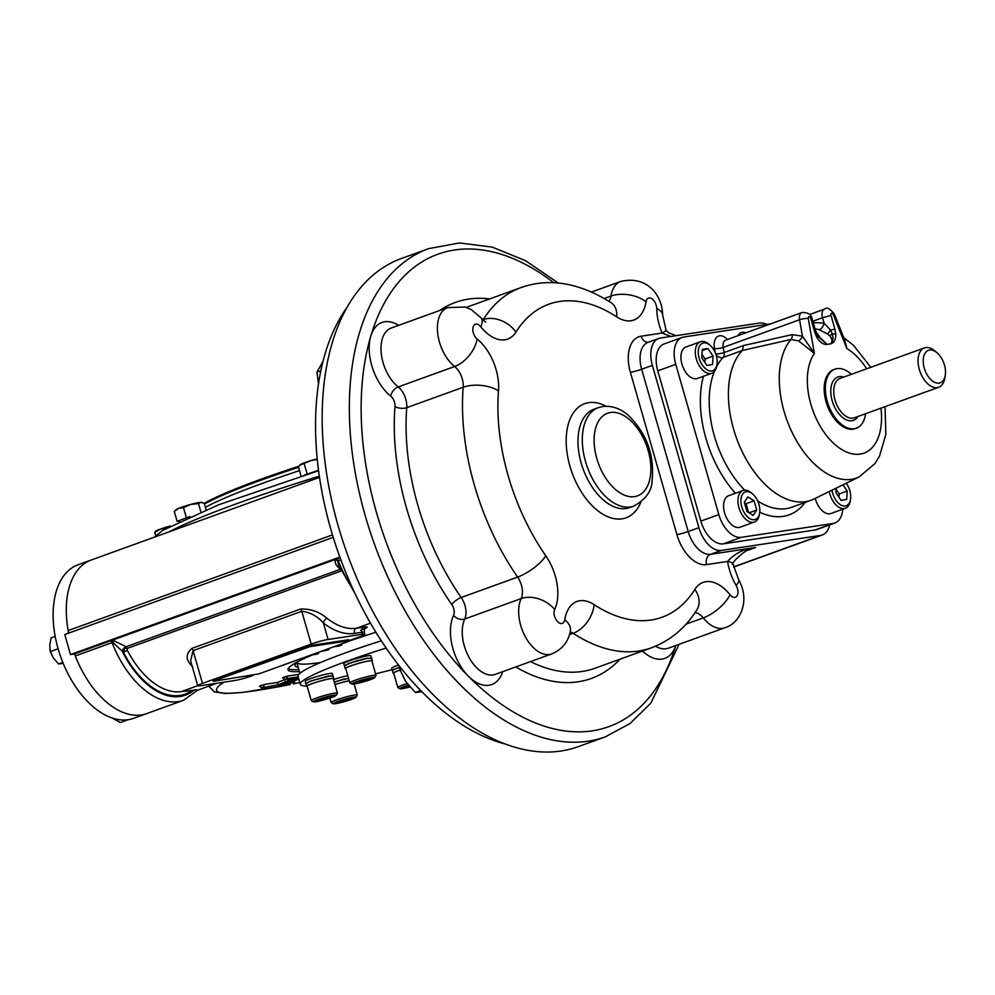 <?xml version="1.0" encoding="UTF-8"?>
<svg xmlns="http://www.w3.org/2000/svg" width="995" height="995" viewBox="0 0 995 995"><rect width="100%" height="100%" fill="white"/><g stroke="black" fill="none" stroke-linecap="round" stroke-linejoin="round"><path stroke-width="1.49" d="M744.384 502.637L746.088 503.694L748.638 512.599M754.086 500.796L756.735 510.049L753.165 515.422L746.946 511.529L744.285 502.276L747.854 496.915L754.086 500.796L746.088 503.694M749.036 512.835L756.735 510.049M752.693 494.005L751.424 492.923A16.753 9.776 70.1 0 0 744.173 490.224A16.753 9.776 70.1 0 0 743.078 490.51A16.753 9.776 70.1 0 0 739.26 508.669A16.753 9.776 70.1 0 0 753.364 522.288A16.753 9.776 70.1 0 0 754.471 522.002A16.753 9.776 70.1 0 0 759.347 514.813L759.62 513.159A14.651 8.557 70.1 0 0 752.693 494.005A14.651 8.557 70.1 0 0 740.952 502.176A14.651 8.557 70.1 0 0 754.397 519.701A14.651 8.557 70.1 0 0 759.62 513.159M743.078 490.51L728.688 495.709A16.753 9.776 70.1 0 0 725.193 514.788A16.753 9.776 70.1 0 0 740.093 527.213L754.471 522.002M701.972 354.419L705.082 359.008L704.87 362.416M712.544 364.556L706.885 365.414L701.761 357.827L702.296 349.382L707.942 348.524L713.067 356.11L712.544 364.556M705.082 359.008L713.067 356.11M702.221 350.601L707.942 348.524M710.032 345.253L708.763 344.158A16.753 9.776 70.1 0 0 700.418 341.758A16.753 9.776 70.1 0 0 696.326 358.984A16.753 9.776 70.1 0 0 711.823 373.249A16.753 9.776 70.1 0 0 716.686 366.06L716.972 364.406A14.651 8.557 70.1 0 0 710.032 345.253A14.651 8.557 70.1 0 0 700.418 344.805A14.651 8.557 70.1 0 0 699.149 358.212A14.651 8.557 70.1 0 0 708.776 370.625A14.651 8.557 70.1 0 0 716.972 364.406M700.418 341.758L686.028 346.956A16.753 9.776 70.1 0 0 682.545 366.036A16.753 9.776 70.1 0 0 697.433 378.461L711.823 373.249M836.111 489.341L839.208 493.943L838.996 497.351M839.208 493.943L847.205 491.045L846.67 499.49L841.024 500.336L835.899 492.749L836.186 488.135M842.989 484.814L847.205 491.045M829.27 491.518A16.753 9.776 70.1 0 0 829.855 494.005A16.753 9.776 70.1 0 0 845.352 508.271A16.753 9.776 70.1 0 0 850.227 501.07L850.501 499.428A14.651 8.557 70.1 0 0 849.817 490.647A14.651 8.557 70.1 0 0 846.247 483.222M832.019 490.174A14.651 8.557 70.1 0 0 841.285 505.211A14.651 8.557 70.1 0 0 850.501 499.428M815.253 498.383A16.753 9.776 70.1 0 0 815.477 499.204A16.753 9.776 70.1 0 0 830.962 513.482L845.352 508.271M408.696 685.48L404.443 687.246L407.104 687.147L406.843 686.239M409.53 686.488L407.104 687.147M407.191 683.553A13.607 1.281 164 0 0 397.925 687.284A13.607 1.281 164 0 0 397.813 687.52A13.607 1.281 164 0 0 397.9 687.62L399.965 688.751A11.928 1.119 164 0 0 409.928 686.936M408.385 685.095A11.928 1.119 164 0 0 399.965 688.751M400.04 670.108A13.607 1.281 164 0 0 393.784 672.856A13.607 1.281 164 0 0 393.672 673.093L397.813 687.52M347.342 698.975L351.583 698.328L348.909 699.746L337.753 702.445L347.342 698.975M341.671 700.654L341.994 701.798M348.636 698.776L348.909 699.746M356.123 697.209L357.267 695.169A13.607 1.281 164 0 0 357.292 695.032A13.607 1.281 164 0 0 349.842 695.978A13.607 1.281 164 0 0 336.248 699.982A13.607 1.281 164 0 0 331.124 702.532A13.607 1.281 164 0 0 331.223 702.632L333.275 703.764A11.928 1.119 164 0 0 340.228 702.719A11.928 1.119 164 0 0 351.645 699.336A11.928 1.119 164 0 0 356.123 697.209A11.928 1.119 164 0 0 344.357 699.311A11.928 1.119 164 0 0 333.275 703.764M349.257 680.804A13.607 1.281 164 0 0 334.979 684.572M331.248 696.351L323.885 699.423L318.35 700.555L319.271 699.584L331.248 696.351M330.116 696.587L330.328 697.321M323.537 698.204L323.885 699.423M336.248 695.281L337.392 693.229A13.607 1.281 164 0 0 337.417 693.105A13.607 1.281 164 0 0 326.062 695.045A13.607 1.281 164 0 0 311.261 700.604A13.607 1.281 164 0 0 311.348 700.704L313.413 701.823A11.928 1.119 164 0 0 323.288 700.045A11.928 1.119 164 0 0 336.248 695.281A11.928 1.119 164 0 0 324.494 697.371A11.928 1.119 164 0 0 313.413 701.823M337.417 693.105L333.288 678.677A13.607 1.281 164 0 0 321.92 680.617A13.607 1.281 164 0 0 307.119 686.177L311.261 700.604M369.829 679.15L364.282 681.152L356.944 682.271L362.478 680.257L369.829 679.15M363.934 679.908L364.282 681.152M357.64 682.01L357.852 682.707M374.829 677.533L375.986 675.493A13.607 1.281 164 0 0 376.01 675.356A13.607 1.281 164 0 0 373.312 675.344A13.607 1.281 164 0 0 358.561 679.087A13.607 1.281 164 0 0 349.842 682.856A13.607 1.281 164 0 0 349.942 682.956L351.994 684.087A11.928 1.119 164 0 0 354.27 684A11.928 1.119 164 0 0 366.695 680.891A11.928 1.119 164 0 0 374.829 677.533A11.928 1.119 164 0 0 363.075 679.635A11.928 1.119 164 0 0 351.994 684.087M376.01 675.356L371.869 660.929A13.607 1.281 164 0 0 369.182 660.916A13.607 1.281 164 0 0 354.419 664.66A13.607 1.281 164 0 0 345.713 668.429L349.842 682.856M813.189 322.542L824.047 323.076L830.551 330.091L834.904 329.096L835.788 334.332C835.775 339.942 833.947 343.138 830.29 343.947A57.461 33.544 70.1 0 0 827.094 344.432L817.529 336.024A6.281 1.119 152.6 0 1 817.554 336.049A6.281 1.119 152.6 0 1 816.771 337.205C819.855 342.342 823.3 344.755 827.094 344.432L819.718 337.23A6.281 3.221 -29 0 1 817.641 336.235M816.771 337.205L814.706 332.143L815.95 332.156L812.032 318.499L810.788 318.499L814.706 332.143M855.725 428.41A31.405 18.333 -109.9 0 1 853.063 429.168A31.405 18.333 -109.9 0 1 826.447 403.112A31.405 18.333 -109.9 0 1 834.357 369.381M846.869 348.511L833.312 314.731L834.345 314.121L844.805 340.19L846.869 348.511A57.461 33.544 70.1 0 1 866.682 368.797M815.95 332.156L817.604 336.161M815.701 331.31L819.718 337.23M818.848 335.377A6.281 4.254 -26.5 0 1 816.746 334.357M835.788 334.332A6.281 2.239 176 0 0 832.23 333.798A6.281 0.821 -44.3 0 1 829.693 335.725C832.479 339.258 832.678 342.006 830.29 343.947C832.939 342.019 833.586 338.636 832.23 333.798L830.551 330.091L827.641 334.046L819.072 329.644L814.992 328.81M829.693 335.725L827.641 334.046M833.312 314.731A2.089 1.219 70.1 0 0 831.534 313.276A2.089 1.219 70.1 0 0 830.987 315.44L822.517 317.728L824.047 323.076A6.281 3.408 -70.3 0 1 819.072 329.644M798.649 340.912L790.963 339.457L742.382 350.464L743.501 345.551L792.194 334.618L802.443 336.186A6.281 3.769 -61.3 0 1 798.649 340.912L814.407 353.424L808.263 318.512A2.089 1.219 70.1 0 1 809.097 316.671A2.089 1.219 70.1 0 1 810.788 318.499M812.032 318.499C811.136 314.283 807.766 312.293 801.92 312.542A8.37 4.888 70.1 0 0 799.545 319.756L802.443 336.186L814.407 353.424A57.461 33.544 70.1 0 0 836.235 445.611A57.461 33.544 70.1 0 0 880.936 408.174M792.194 334.618A6.281 3.806 -102.5 0 1 790.963 339.457A78.319 45.72 70.1 0 0 792.754 433.745A78.319 45.72 70.1 0 0 859.158 476.903L813.811 499.08A83.742 48.892 -109.9 0 1 810.975 500.286A83.742 48.892 -109.9 0 1 740.939 449.006A83.742 48.892 -109.9 0 1 742.382 350.464L723.203 357.404A83.742 48.892 70.1 0 0 716.549 366.757M716.002 354.717A6.281 4.9 -136.1 0 0 723.203 357.404A6.281 3.669 -109.9 0 0 724.111 352.566A6.281 1.468 -10 0 1 715.703 353.834M770.615 323.872L683.876 336.982A26.168 15.273 70.1 0 0 682.147 337.417A26.168 15.273 70.1 0 0 675.754 364.332L718.838 514.602A26.168 15.273 70.1 0 0 741.325 537.325L833.126 523.457A26.168 15.273 70.1 0 0 834.855 523.022A26.168 15.273 70.1 0 0 842.765 509.204M682.147 337.417L664.162 343.922A26.168 15.273 70.1 0 0 657.77 370.837L700.866 521.106A26.168 15.273 70.1 0 0 723.34 543.842L815.141 529.962A26.168 15.273 70.1 0 0 816.87 529.527L834.855 523.022M929.604 350.041A17.276 10.087 -109.9 0 1 937.079 352.815A17.276 10.087 -109.9 0 1 945.25 375.389A17.276 10.087 -109.9 0 1 927.402 375.264A17.276 10.087 -109.9 0 1 929.604 350.041M945.25 375.389L944.765 378.274A20.932 12.226 -109.9 0 1 938.671 387.266A20.932 12.226 -109.9 0 1 920.064 371.744A20.932 12.226 -109.9 0 1 924.43 347.902A20.932 12.226 -109.9 0 1 925.81 347.553A20.932 12.226 -109.9 0 1 934.865 350.912L937.079 352.815M865.613 413.709A31.405 18.333 -109.9 0 1 856.334 428.211A31.405 18.333 -109.9 0 1 828.4 404.915A31.405 18.333 -109.9 0 1 834.954 369.145A31.405 18.333 -109.9 0 1 837.019 368.623A31.405 18.333 -109.9 0 1 851.359 374.344M751.213 548.979L755.653 547.486C744.173 548.718 734.807 553.369 727.569 561.441A25.124 6.368 -9 0 1 733.203 564.439A25.124 6.368 -9 0 1 733.203 564.463C729.124 565.16 744.72 549.265 751.213 548.979L751.113 549.004M670.804 336.472L662.085 333.039A25.124 1.741 -22.8 0 0 666.065 330.265L662.67 315.116C662.073 293.301 645.544 275.453 620.743 281.448L591.577 292.008M766.834 324.445A26.168 15.273 70.1 0 0 759.645 323.052L660.493 338.026A26.168 15.273 70.1 0 0 658.777 338.462A26.168 15.273 70.1 0 0 652.384 365.389L698.913 527.673A26.168 15.273 70.1 0 0 721.4 550.409L820.539 535.422A26.168 15.273 70.1 0 0 822.268 534.987A26.168 15.273 70.1 0 0 829.656 524.9M605.358 736.847L578.182 746.673A259.595 151.551 -109.9 0 1 347.342 554.153A259.595 151.551 -109.9 0 1 401.482 258.476L428.658 248.638A259.595 151.551 -109.9 0 0 374.506 544.315A259.595 151.551 -109.9 0 0 605.358 736.847L629.997 723.552L650.854 703.142L679.1 644.325M399.256 665.941L399.89 669.685L405.86 681.674L415.263 692.445L421.93 691.799M399.89 669.685L401.706 669.026M415.263 692.445L420.661 690.493M323.002 361.372L316.932 372.118L318.499 383.908M316.932 372.118L320.85 370.7M347.18 307.144A250.068 145.991 70.1 0 0 339.78 556.889A250.068 145.991 70.1 0 0 505.298 744.036M312.281 472.7L315.937 471.555M204.435 504.042A178.279 16.778 -16 0 1 298.55 467.302M298.935 466.195A177.197 16.679 164 0 0 204.186 503.333M214.808 680.555L309.955 646.626L309.669 645.631L304.022 647.148L214.522 679.548L212.942 680.331L213.228 681.339L214.808 680.555L214.522 679.548M309.955 646.626L349.133 640.705L348.374 641.501L258.874 673.889L213.228 681.339M349.133 640.705L348.847 639.71L309.669 645.631M298.127 667.197A122.994 11.579 -16 0 1 295.192 664.424A122.994 11.579 -16 0 1 298.662 661.252M320.577 662.496A120.383 11.331 -16 0 1 296.846 662.608L299.881 673.304M340.103 557.76L74.165 654.014L70.483 654.573L64.75 634.536L333.238 537.362M332.479 534.887L68.157 630.556A4.191 2.45 -109.9 0 1 67.834 633.417M68.157 630.556A81.652 47.66 -109.9 0 1 91.241 560.011L78.07 564.774A81.652 47.66 -109.9 0 0 61.031 657.77A81.652 47.66 -109.9 0 0 133.641 718.328L146.812 713.564A81.652 47.66 -109.9 0 1 75.309 655.941A4.191 2.45 -109.9 0 0 74.165 654.014M68.643 633.118A81.652 47.66 -109.9 0 1 91.241 560.011L319.519 477.389M216.761 683.254L197.644 690.169M339.855 557.076L70.483 654.573M110.918 640.718A4.191 2.45 -109.9 0 1 112.062 642.633L75.309 655.941M298.811 669.548A130.843 12.313 -16 0 1 288.152 668.665M299.383 671.55A130.843 12.313 -16 0 1 287.99 669.797A130.843 12.313 -16 0 1 312.604 654.859M315.925 653.479A130.843 12.313 -16 0 1 320.987 651.426M349.817 640.867A130.843 12.313 -16 0 1 375.911 632.273M197.744 685.692L181.488 691.575L193.776 690.231C196.998 689.647 198.055 689.709 196.948 690.418M288.189 675.966L285.366 676.724A2.089 1.219 -109.9 0 1 287.157 678.54A2.089 1.692 81.4 0 1 288.189 675.966L298.798 674.361M327.094 618.343A4.191 2.475 128.2 0 0 323.363 622.945C317.467 616.228 310.278 612.348 301.783 611.303A4.191 2.45 70.1 0 0 300.639 609.027C310.614 608.729 319.432 611.825 327.094 618.343A73.269 42.773 70.1 0 0 356.508 628.231L370.488 623.168M192.831 666.936C185.63 660.27 185.344 654.088 191.96 648.367A4.191 2.45 -109.9 0 1 193.092 650.643L190.617 660.842L197.756 685.742A12.562 1.182 164 0 0 200.231 685.754L234.509 680.568A12.562 1.182 164 0 0 251.449 675.991L252.879 675.468M349.108 640.643L360.128 636.651A12.562 1.182 164 0 0 364.866 634.3A12.562 1.182 164 0 0 362.379 634.288L328.101 639.474A12.562 1.182 164 0 0 311.174 644.051L202.482 683.391A12.562 1.182 164 0 0 197.756 685.742M340.85 559.824L338.225 560.782A4.191 2.45 70.1 0 0 337.081 558.854M340.402 569.215L339.084 568.033C335.626 565.148 334.457 562.274 335.564 559.401A4.191 3.147 -138.4 0 1 337.778 561.329L338.412 564.737L354.767 593.032M339.084 568.033A4.191 2.226 133.3 0 1 339.78 567.859M340.427 569.277L126.166 646.738A4.191 2.226 -46.7 0 0 122.161 651.103L113.094 642.658L112.062 642.633A81.652 47.66 -109.9 0 0 183.577 700.256L146.812 713.564A81.652 47.66 -109.9 0 1 74.525 653.889M341.235 570.981L126.95 648.541L127.335 650.245L123.479 652.347L124.785 648.056A3.134 1.567 -168.8 0 1 126.95 648.541L126.166 646.738L112.559 640.121A4.191 1.381 -91.6 0 1 113.094 642.658M320.85 651.464A35.596 3.346 164 0 0 328.947 649.685L328.649 648.64M318.263 652.397L316.024 653.827M328.947 649.685A35.596 3.346 164 0 0 326.062 649.573M333.847 646.762L339.332 645.929L341.733 645.058L336.248 645.892M341.733 645.058L341.447 644.051M313.064 654.275L318.562 653.441L316.161 654.312L310.664 655.145M298.475 677.881L284.757 679.411A2.089 1.219 70.1 0 0 282.966 677.595L282.966 677.931M284.819 679.635A47.101 4.428 164 0 0 277.468 682.471L278.065 684.809L261.585 687.806A2.089 1.219 70.1 0 0 259.782 685.978L259.794 686.314M294.669 680.667A2.089 1.692 -98.6 0 0 294.582 682.309L286.659 683.503M287.443 679.548L298.612 678.366M298.637 678.441A45.011 4.241 164 0 0 278.351 685.804L280.801 685.443A45.011 4.241 164 0 0 298.811 679.063M294.868 683.316L294.582 682.309M261.872 688.801L261.585 687.806L264.123 687.421M278.351 685.804L278.065 684.809A45.011 4.241 164 0 1 292.978 679.212M264.272 687.931L263.986 686.936A2.089 1.692 81.4 0 1 265.006 684.349L259.782 685.978M285.055 680.418L284.757 679.411L287.294 679.025M193.776 690.231A77.461 45.223 -109.9 0 1 122.161 651.103L123.479 652.347A76.416 44.613 -109.9 0 0 191.761 690.53M352.267 587.61A81.652 47.66 -109.9 0 1 338.225 560.782L337.778 561.329M55.198 636.414L51.106 637.894L49.75 645.096L50.247 651.613L53.481 658.118L58.581 663.939L63.22 663.429M50.247 651.613L58.12 648.79M58.581 663.939L62.809 662.409M112.025 717.967L120.395 722.544L128.243 719.696M399.443 667.235L393.137 669.71L392.49 670.854L391.731 668.23A14.129 1.331 -16 0 1 398.56 665.058M393.771 673.441A14.129 1.331 -16 0 1 393.174 673.242A14.129 1.331 -16 0 1 400.027 670.058M392.565 671.078L393.124 669.884L399.468 667.384M342.069 679.709A14.129 1.331 -16 0 1 339.83 680.393M348.561 678.366L338.623 680.679A14.129 1.331 -16 0 1 338.499 680.767M336.509 681.314A14.129 1.331 -16 0 1 335.477 681.587M333.524 679.523A14.129 1.331 -16 0 1 347.802 675.729M338.623 680.679L334.27 682.097M334.967 684.523A14.129 1.331 -16 0 1 349.233 680.729M334.308 682.234L343.685 679.137L348.598 678.503M344.519 666.19L343.772 663.565A14.129 1.331 -16 0 1 356.981 658.391A14.129 1.331 -16 0 1 370.936 655.78L371.682 658.404L367.055 658.255L357.255 660.692L347.864 663.814L344.544 666.252M360.787 660.033A14.129 1.331 -16 0 1 359.867 660.319M355.227 661.638A14.129 1.331 -16 0 1 354.183 661.911M352.155 662.421A14.129 1.331 -16 0 1 351.384 662.608M362.503 659.275L357.379 661.153M345.8 668.777A14.129 1.331 -16 0 1 345.203 668.578A14.129 1.331 -16 0 1 358.424 663.404A14.129 1.331 -16 0 1 372.366 660.779A14.129 1.331 -16 0 1 371.968 661.277M344.593 666.414L345.165 665.22L352.019 662.471L366.993 658.429L371.583 658.068L372.366 660.779M316.646 679.386A14.129 1.331 -16 0 1 315.602 679.66M318.761 678.752L309.283 681.55L305.938 683.938L305.179 681.314A14.129 1.331 -16 0 1 318.4 676.14A14.129 1.331 -16 0 1 332.355 673.515L333.101 676.14L328.474 676.003L318.761 678.752A14.129 1.331 -16 0 1 318.624 678.839M322.206 677.782A14.129 1.331 -16 0 1 319.955 678.453M313.574 680.17L331.633 675.68L333.002 675.816L333.785 678.528A14.129 1.331 -16 0 1 333.387 679.013M307.219 686.525A14.129 1.331 -16 0 1 306.622 686.314A14.129 1.331 -16 0 1 319.843 681.152A14.129 1.331 -16 0 1 333.785 678.528M306.012 684.162L306.572 682.968L313.437 680.219M392.142 669.66A122.994 11.579 -16 0 1 375.575 673.839M306.559 686.102A122.994 11.579 -16 0 1 300.328 684.324A122.994 11.579 -16 0 1 386.135 648.056M300.328 684.324L298.027 676.314A122.994 11.579 -16 0 1 381.309 640.83M318.524 470.312L304.383 475.137M317.218 458.882A13.607 1.281 164 0 0 311.398 460.474A13.607 1.281 164 0 0 301.012 464.242A13.607 1.281 164 0 0 300.129 464.814A13.607 1.281 164 0 0 300.055 464.914M317.268 459.479L311.398 460.474L299.769 465.187L298.45 466.929L301.099 476.182M304.246 463.869L307.069 473.719M166.488 528.071L160.419 529.079A13.607 1.281 164 0 0 155.407 531.367L154.747 532.412L155.705 535.745M170.07 526.069A13.607 1.281 -16 0 0 160.419 529.079L154.747 532.412M189.97 516.504L177.11 521.33L179.635 521.231M174.336 511.418L178.553 508.395L183.49 507.637L190.654 504.44A13.607 1.281 -16 0 1 201.027 502.313L198.478 503.582L190.654 504.44A13.607 1.281 164 0 0 178.553 508.395A13.607 1.281 164 0 0 175.966 509.751L174.287 511.467L177.11 521.33M201.873 502.375A13.607 1.281 164 0 0 201.774 502.351A13.607 1.281 164 0 0 201.027 502.313L204.249 503.37L206.064 509.738M198.478 503.582L200.853 511.865M183.49 507.637L186.326 517.487M834.904 329.096L830.987 315.44M813.524 322.467A6.281 3.706 -103.7 0 1 813.748 324.482M743.501 345.551L724.111 352.566L723.203 347.392L799.545 319.756A6.281 1.468 -10 0 1 808.263 318.512M727.37 339.519A14.651 8.557 70.1 0 0 717.432 336.633A14.651 8.557 70.1 0 0 714.485 348.623A6.281 1.468 170 0 0 723.203 347.392A8.37 4.888 70.1 0 1 725.566 340.178L801.92 312.542M745.74 332.877A14.651 8.557 70.1 0 0 738.041 335.663M715.181 352.541L714.485 348.623M714.373 371.458A83.742 48.892 70.1 0 0 744.72 490.174M757.655 500.908A83.742 48.892 70.1 0 0 791.796 507.226L810.975 500.286M703.428 376.284A90.023 52.548 70.1 0 0 735.454 493.259M759.745 512.201A90.023 52.548 70.1 0 0 805.129 502.4M834.345 314.121C829.967 308.525 826.708 306.858 824.569 309.122A8.37 4.888 70.1 0 0 822.517 317.728L812.815 321.248M833.126 523.457L815.141 529.962M741.325 537.325L723.34 543.842M718.838 514.602L700.866 521.106M675.754 364.332L657.77 370.837M938.671 387.266L854.369 417.788A20.932 12.226 -109.9 0 1 835.75 402.254A20.932 12.226 -109.9 0 1 840.116 378.411L924.43 347.902M858.038 416.457A23.034 13.445 -109.9 0 1 834.382 406.582A23.034 13.445 -109.9 0 1 839.32 376.645A23.034 13.445 -109.9 0 1 843.785 377.093M610.433 412.49A43.967 25.671 -109.9 0 1 650.792 472.239A43.967 25.671 -109.9 0 1 606.266 478.956A43.967 25.671 -109.9 0 1 610.433 412.49M633.914 506.094A52.337 30.559 -109.9 0 1 587.373 467.277A52.337 30.559 -109.9 0 1 598.293 407.664L593.978 409.219A52.337 30.559 -109.9 0 0 583.058 468.832A52.337 30.559 -109.9 0 0 629.599 507.649L633.914 506.094C645.842 499.204 651.887 490.821 652.073 480.921C654.673 455.461 646.837 433.683 628.566 415.562C620.532 408.522 611.937 405.512 602.783 406.52L598.293 407.664M640.83 502.164A60.707 35.447 -109.9 0 1 577.622 485.436A60.707 35.447 -109.9 0 1 588.729 402.652A60.707 35.447 -109.9 0 1 606.117 406.246M642.496 651.041A41.877 24.44 -109.9 0 0 675.767 645.519A251.225 146.663 -109.9 0 1 468.284 676.127A251.225 146.663 -109.9 0 1 370.787 336.123A251.225 146.663 -109.9 0 1 553.742 282.704M502.662 671.687A41.877 24.44 -109.9 0 1 468.284 676.127A41.877 24.44 -109.9 0 1 453.583 615.358A8.37 4.888 -109.9 0 0 451.805 604.612A199.933 116.713 -109.9 0 1 394.99 406.47A8.37 4.888 -109.9 0 0 390.712 396.097A41.877 24.44 -109.9 0 1 370.787 336.123A41.877 24.44 -109.9 0 1 398.622 325.353M439.74 310.465A199.933 116.713 -109.9 0 1 489.639 298.923M721.4 550.409L710.691 554.277A8.37 6.754 -98.6 0 0 706.587 564.613L727.569 561.441A41.877 24.44 -109.9 0 0 736.113 585.421A25.124 6.032 -30.1 0 0 738.663 579.749L733.203 564.439M736.113 585.421A8.37 4.888 -109.9 0 1 737.034 595.881A8.37 4.888 -109.9 0 1 730.031 594.749A25.124 10.273 141.3 0 1 703.254 617.895L686.127 624.101M738.663 579.749C750.379 600.047 740.703 623.305 724.795 627.783A33.494 19.552 -109.9 0 1 703.254 617.895A16.753 9.776 -109.9 0 0 695.045 612.634M730.031 594.749A41.877 24.44 -109.9 0 0 694.858 589.401A25.124 18.557 32.1 0 1 696.96 609.686C685.605 627.907 670.419 640.618 651.414 647.82A191.562 111.826 -109.9 0 1 573.195 633.293L569.488 634.636M694.858 589.401A166.439 97.162 -109.9 0 1 594.077 604.624A25.124 16.107 123.2 0 1 573.195 633.293A16.753 9.776 -109.9 0 0 570.16 631.9M564.762 619.723A8.37 4.888 -109.9 0 1 557.635 621.688A8.37 4.888 -109.9 0 1 554.688 609.537A25.124 17.624 -154.9 0 0 521.181 598.58A33.494 19.552 -109.9 0 0 525.509 637.086A33.494 19.552 -109.9 0 0 551.69 653.939C562.299 649.424 568.531 641.663 570.384 630.656A25.124 14.054 9.1 0 0 564.762 619.723A41.877 24.44 -109.9 0 1 594.077 604.624M554.688 609.537A41.877 24.44 -109.9 0 0 545.795 555.807A25.124 8.47 145.2 0 1 517.624 577.088A16.753 9.776 -109.9 0 1 521.181 598.58L464.752 619.002A16.753 9.776 -109.9 0 0 461.195 597.51A191.562 111.826 -109.9 0 1 406.756 407.664A16.753 9.776 -109.9 0 0 398.211 386.931A33.494 19.552 -109.9 0 1 381.309 354.009A33.494 19.552 -109.9 0 1 391.222 328.027L447.638 307.604A33.494 19.552 -109.9 0 0 437.738 333.599A33.494 19.552 -109.9 0 0 454.628 366.508A16.753 9.776 -109.9 0 1 463.185 387.254L406.756 407.664A8.37 4.167 -175.5 0 1 394.99 406.47M545.795 555.807A166.439 97.162 -109.9 0 1 498.495 390.861A25.124 12.512 -175.5 0 0 463.185 387.254A191.562 111.826 -109.9 0 0 517.624 577.088L461.195 597.51A8.37 2.823 145.2 0 0 451.805 604.612M390.712 396.097A8.37 4.925 128.6 0 1 398.211 386.931L454.628 366.508A25.124 14.776 128.6 0 0 477.115 339.009A41.877 24.44 -109.9 0 1 498.495 390.861M477.115 339.009A8.37 4.888 -109.9 0 1 473.135 327.019A8.37 4.888 -109.9 0 1 480.759 326.758A25.124 10.273 -38.7 0 0 481.182 317.99L471.132 309.507L465.038 307.02L447.638 307.604M480.759 326.758A41.877 24.44 -109.9 0 0 515.932 332.094A25.124 18.557 -147.9 0 0 483.247 319.619A16.753 9.776 -109.9 0 1 482.985 320.017M515.932 332.094A166.439 97.162 -109.9 0 1 616.713 316.87A25.124 16.107 -56.8 0 0 611.278 302.791C579.364 282.667 549.277 277.593 521.019 287.567L466.245 307.393M482.774 319.793L483.247 319.619A191.562 111.826 -109.9 0 1 521.019 287.567M608.89 301.261A16.753 9.776 -109.9 0 0 610.967 296.062A25.124 14.054 -170.9 0 1 646.029 301.783A41.877 24.44 -109.9 0 1 616.713 316.87M646.029 301.783A8.37 4.888 -109.9 0 1 651.825 298.711A8.37 4.888 -109.9 0 1 656.737 308.562A25.124 10.36 -0.9 0 1 662.67 315.116M604.276 298.475L610.967 296.062A33.494 19.552 -109.9 0 1 620.743 281.448M652.384 365.389L641.663 369.257A8.37 0.784 -16 0 1 630.382 372.317A34.539 20.161 -109.9 0 1 641.091 336.21L662.085 333.039A41.877 24.44 -109.9 0 1 656.737 308.562M453.583 615.358A8.37 5.87 -154.9 0 0 464.752 619.002A33.494 19.552 -109.9 0 0 469.093 657.508A33.494 19.552 -109.9 0 0 495.261 674.361L551.69 653.939M620.022 659.175A199.933 116.713 -109.9 0 1 515.746 666.948M651.414 647.82L594.985 668.242A191.562 111.826 -109.9 0 1 530.497 661.613M724.795 627.783L668.366 648.205A33.494 19.552 -109.9 0 1 655.543 646.19M658.777 338.462L648.068 342.342A26.168 15.273 -109.9 0 0 641.663 369.257L688.204 531.554A26.168 15.273 -109.9 0 0 710.691 554.277L755.653 547.486L748.277 550.16M706.587 564.613A34.539 20.161 -109.9 0 1 676.911 534.601A8.37 0.784 -16 0 0 688.204 531.554L698.913 527.673M630.382 372.317L676.911 534.601M648.429 342.205A8.37 6.754 81.4 0 1 641.091 336.21M820.539 535.422L733.663 566.864M169.15 531.815A227.457 21.405 -16 0 1 319.333 476.182M299.507 470.635A178.403 16.791 164 0 0 205.393 507.375M304.308 648.155L304.022 647.148M365.153 628.541A16.753 1.58 164 0 0 363.847 627.124L356.508 628.231A4.191 3.371 81.4 0 0 354.456 633.392A77.461 45.223 70.1 0 1 323.363 622.945L328.101 639.474M223.95 682.172A205.169 19.303 164 0 0 289.396 684.647M293.5 683.814A205.169 19.303 164 0 0 299.793 682.495L293.189 683.913M285.366 676.724L282.966 677.595M277.468 682.471L265.006 684.349M300.639 609.027L191.96 648.367M311.174 644.051L301.783 611.303L193.092 650.643L202.482 683.391M360.576 630.345L365.451 628.28C364.866 627.882 364.469 629.213 364.282 632.298A12.562 1.182 164 0 0 361.807 632.285L354.456 633.392M362.379 634.288L361.807 632.285A4.191 3.371 81.4 0 1 363.847 627.124M208.863 686.276L208.813 686.127A211.45 19.9 164 0 0 208.863 686.276L214.422 691.873L225.144 693.515L242.705 692.445L290.353 684.498M298.189 676.874L287.157 678.54M282.592 677.993A2.089 1.692 81.4 0 1 282.854 677.918L282.854 677.918A2.089 1.692 81.4 0 1 284.757 679.411L282.854 677.918M262.183 685.12A2.089 1.219 -109.9 0 1 263.986 686.936M259.409 686.376A2.089 1.692 81.4 0 1 259.67 686.314L259.67 686.314A2.089 1.692 81.4 0 1 261.585 687.806L259.67 686.314M181.488 691.575A73.269 42.773 -109.9 0 1 127.335 650.245M357.292 695.032L354.133 684.025M331.124 702.532L329.842 698.067M809.731 314.482L824.569 309.122M843.797 337.691L853.548 345.377L870.799 367.304M885.053 406.681L885.848 434.454L879.518 456.096L874.891 463.645L859.158 476.903M834.954 369.145L833.76 369.58M856.334 428.211L855.128 428.646M558.27 283.015L525.547 260.69L492.226 247.108L459.479 242.954L428.658 248.638M570.384 630.656L570.483 629.226M485.635 322.131L481.182 317.99M676.127 335.663L668.752 332.865L666.065 330.265M822.268 534.987L733.701 567.038M154.424 537.138L162.521 530.484L218.651 504.776L318.574 470.71M364.282 632.298L364.866 634.3M183.577 700.256L197.769 690.02M393.174 673.242L392.527 670.991M345.203 668.578L344.556 666.327M306.622 686.314L305.975 684.075"/></g></svg>
